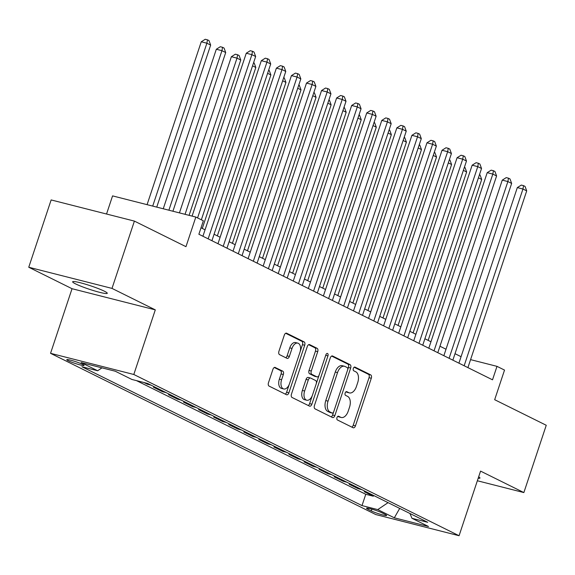 <?xml version="1.0" encoding="UTF-8"?>
<svg xmlns="http://www.w3.org/2000/svg" width="575" height="575" viewBox="0 0 575 575"><rect width="100%" height="100%" fill="white"/><g stroke="black" fill="none" stroke-linecap="round" stroke-linejoin="round"><path stroke-width="0.86" d="M336.986 417.587A1.962 1.136 104.3 0 0 337.403 419.951L353.107 427.735A2.796 1.624 104.3 0 0 353.302 427.807A2.796 1.624 104.3 0 0 355.465 425.831L371.292 378.264A2.796 1.624 104.3 0 0 370.688 374.886L354.983 367.102A1.962 1.136 104.3 0 0 354.854 367.051A1.962 1.136 104.3 0 0 353.338 368.438A1.962 1.136 104.3 0 0 353.754 370.796L355.788 371.809A8.956 5.204 104.3 0 1 357.707 382.605L356.385 386.573A8.956 5.204 104.3 0 1 349.449 392.912A8.956 5.204 104.3 0 1 348.845 392.682L346.811 391.676A1.962 1.136 104.3 0 0 346.675 391.625A1.962 1.136 104.3 0 0 345.158 393.012A1.962 1.136 104.3 0 0 345.582 395.377L347.609 396.383A8.956 5.204 104.3 0 1 349.528 407.186L348.213 411.147A8.956 5.204 104.3 0 1 341.277 417.486A8.956 5.204 104.3 0 1 340.666 417.263L338.632 416.25A1.962 1.136 104.3 0 0 338.502 416.207A1.962 1.136 104.3 0 0 336.986 417.587M75.555 283.87A18.249 1.84 -161.6 0 0 94.71 290.957A18.249 1.84 -161.6 0 0 107.273 293.293A18.249 1.84 -161.6 0 0 104.355 291.194A18.249 1.84 -161.6 0 0 85.193 284.107A18.249 1.84 -161.6 0 0 72.637 281.772A18.249 1.84 -161.6 0 0 75.555 283.87M478.192 478.256A18.249 1.84 -161.6 0 0 479.974 478.055A18.249 1.84 -161.6 0 0 478.666 476.819M68.224 360.726A9.128 0.92 -161.6 0 0 77.797 364.262A9.128 0.92 -161.6 0 0 84.079 365.434A9.128 0.92 -161.6 0 0 82.62 364.385A9.128 0.92 -161.6 0 0 73.039 360.841A9.128 0.92 -161.6 0 0 66.765 359.67A9.128 0.92 -161.6 0 0 68.224 360.726M275.274 367.454A2.796 1.624 104.3 0 0 275.087 367.382A2.796 1.624 104.3 0 0 272.917 369.358L268.482 382.706A2.796 1.624 104.3 0 0 269.078 386.084L286.522 394.73A2.796 1.624 104.3 0 0 286.709 394.795A2.796 1.624 104.3 0 0 288.88 392.818L304.7 345.252A2.796 1.624 104.3 0 0 304.103 341.873L286.659 333.227A2.796 1.624 104.3 0 0 286.472 333.155A2.796 1.624 104.3 0 0 284.302 335.139L278.94 351.26A2.796 1.624 104.3 0 0 279.543 354.631L287.004 358.333A2.796 1.624 104.3 0 0 287.191 358.405A2.796 1.624 104.3 0 0 289.362 356.421L292.021 348.428A7.489 4.348 104.3 0 1 297.821 343.131A7.489 4.348 104.3 0 1 299.927 352.353L289.512 383.669A7.489 4.348 104.3 0 1 283.712 388.966A7.489 4.348 104.3 0 1 281.606 379.744L283.338 374.526A2.796 1.624 104.3 0 0 282.742 371.148L274.886 367.353M477.358 480.757L523.861 492.574L546.25 425.27L494.673 399.704L504.527 370.084L496.994 366.354L492.516 379.816L198.878 234.248L203.356 220.786L195.823 217.055L112.571 195.888L106.54 214.015M112.003 288.406L28.75 267.246L72.04 288.707L155.3 309.868L112.003 288.406L134.399 221.102L185.969 246.668L195.823 217.055M155.3 309.868L133.803 374.483L459.073 535.727L375.813 514.567L50.55 353.323L133.803 374.483M523.861 492.574L480.563 471.112L459.073 535.727M314.446 405.497A2.796 1.624 104.3 0 0 315.05 408.868L332.487 417.515A2.796 1.624 104.3 0 0 332.681 417.587A2.796 1.624 104.3 0 0 334.844 415.61L350.671 368.036A2.796 1.624 104.3 0 0 350.074 364.665L332.63 356.018A2.796 1.624 104.3 0 0 332.443 355.947A2.796 1.624 104.3 0 0 330.273 357.923L314.446 405.497M309.508 406.122L292.064 397.476A2.796 1.624 104.3 0 1 291.467 394.098L307.287 346.531A2.796 1.624 104.3 0 1 309.458 344.554A2.796 1.624 104.3 0 1 309.645 344.619L317.113 348.321A2.796 1.624 104.3 0 1 317.709 351.699L311.291 370.99A2.796 1.624 104.3 0 0 311.887 374.368L316.839 376.819A2.796 1.624 104.3 0 0 317.033 376.891A2.796 1.624 104.3 0 0 319.197 374.907L325.881 354.825A1.962 1.136 104.3 0 1 327.398 353.438A1.962 1.136 104.3 0 1 327.951 355.853L311.866 404.211A2.796 1.624 104.3 0 1 309.695 406.194A2.796 1.624 104.3 0 1 309.508 406.122M28.75 267.246L51.139 199.935L134.399 221.102M143.987 382.533L147.423 384.229L147.674 383.482M157.076 388.139L153.446 387.219L162.481 391.697L162.732 390.942M172.133 395.607L168.504 394.68L177.538 399.165L177.79 398.41M187.191 403.068L183.562 402.148L192.596 406.626L192.848 405.878M202.249 410.536L198.619 409.616L207.661 414.093L207.906 413.339M217.307 418.003L213.684 417.076L222.719 421.554L222.963 420.807M232.365 425.464L228.742 424.544L237.777 429.022L238.028 428.267M247.43 432.932L243.8 432.012L252.835 436.49L253.086 435.735M262.488 440.393L258.858 439.473L267.893 443.95L268.144 443.203M277.545 447.86L273.916 446.94L282.95 451.418L283.202 450.663M292.603 455.328L288.973 454.401L298.008 458.886L298.26 458.131M307.661 462.789L304.031 461.869L313.066 466.347L313.317 465.592M322.719 470.257L319.089 469.337L328.124 473.814L328.375 473.06M337.777 477.724L334.154 476.797L343.189 481.275L343.433 480.527M352.834 485.185L349.212 484.265L358.247 488.743L361.869 489.663M358.498 487.988L358.247 488.743M385.228 514.445L381.915 512.807A8.841 0.891 -161.6 0 0 372.636 509.371A8.841 0.891 -161.6 0 0 366.548 508.243A8.841 0.891 -161.6 0 0 367.964 509.263L371.277 510.902A8.841 0.891 -161.6 0 0 380.557 514.337A8.841 0.891 -161.6 0 0 386.637 515.466A8.841 0.891 -161.6 0 0 385.228 514.445M101.976 367.849L97.664 370.753L81.916 366.749L362.006 505.598L377.753 509.601L388.067 502.651M97.664 370.753L81.097 362.545L115.302 371.234L131.869 379.45L147.617 383.453L427.707 522.301L411.959 518.298L428.519 526.506L394.321 517.816L377.753 509.601M346.811 482.202L343.189 481.275M331.753 474.734L328.124 473.814M316.696 467.267L313.066 466.347M301.638 459.806L298.008 458.886M286.58 452.338L282.95 451.418M271.522 444.878L267.893 443.95M256.464 437.41L252.835 436.49M241.399 429.942L237.777 429.022M226.342 422.481L222.719 421.554M211.284 415.013L207.661 414.093M196.226 407.553L192.596 406.626M181.168 400.085L177.538 399.165M166.11 392.617L162.481 391.697M151.053 385.157L147.423 384.229M136.455 380.614L365.765 494.292L373.304 496.211L364.27 491.726L367.892 492.653M72.04 288.707L50.55 353.323M461.064 356.694L455.012 353.69M446.006 349.226L439.954 346.229M430.948 341.766L424.889 338.761M415.89 334.298L409.831 331.293M400.832 326.837L394.773 323.833M385.775 319.369L379.716 316.365M370.717 311.902L364.658 308.904M355.659 304.441L349.6 301.437M340.594 296.973L334.542 293.969M325.536 289.512L319.484 286.508M310.478 282.045L304.427 279.04M295.421 274.577L289.362 271.58M280.363 267.116L274.304 264.112M265.305 259.648L259.246 256.644M250.247 252.181L244.188 249.183M235.189 244.72L229.13 241.716M220.124 237.252L214.072 234.248M205.067 229.792L201.027 227.786M496.994 366.354L470.573 359.634M373.556 495.456L373.304 496.211M365.765 494.292L362.006 505.598M409.968 513.511L411.959 518.298M399.697 508.415L394.321 517.816M337.791 416.379L338.416 416.688A8.956 5.204 104.3 0 0 339.02 416.911L341.277 417.486M349.449 392.912L347.199 392.337A8.956 5.204 104.3 0 1 346.596 392.114L345.97 391.805M351.85 427.117A2.796 1.624 104.3 0 0 353.215 425.256L369.042 377.689A2.796 1.624 104.3 0 0 368.438 374.311L354.143 367.224M347.746 369.495L348.421 367.468A2.796 1.624 104.3 0 0 347.825 364.09L331.638 356.069M331.236 416.897A2.796 1.624 104.3 0 0 332.594 415.035L333.586 412.067M332.091 413.008A1.962 1.136 104.3 0 0 332.228 413.058A1.962 1.136 104.3 0 0 333.744 411.671L347.631 369.919A1.962 1.136 104.3 0 0 347.214 367.554L345.072 366.498A8.956 5.204 104.3 0 0 344.468 366.268A8.956 5.204 104.3 0 0 337.525 372.607L328.037 401.149A8.956 5.204 104.3 0 0 329.949 411.952L332.091 413.008L329.842 412.44A1.962 1.136 104.3 0 0 329.978 412.491A1.962 1.136 104.3 0 0 330.115 412.505M344.468 366.268L342.218 365.7A8.956 5.204 104.3 0 0 335.275 372.032L337.525 372.607M329.842 412.44L327.7 411.377A8.956 5.204 104.3 0 1 325.781 400.574L335.275 372.032M308.653 344.677L314.863 347.753L317.113 348.321M314.978 376.345A2.796 1.624 104.3 0 1 314.784 376.316A2.796 1.624 104.3 0 1 314.59 376.251L309.637 373.793A2.796 1.624 104.3 0 1 309.041 370.415L315.459 351.124A2.796 1.624 104.3 0 0 314.863 347.753M319.01 375.389L316.351 383.396M312.247 395.722L309.609 403.643L311.866 404.211M304.635 391.007A7.489 4.348 104.3 0 0 306.741 400.229A7.489 4.348 104.3 0 0 312.541 394.932L316.207 383.892A2.796 1.624 104.3 0 0 315.61 380.521L310.658 378.062A2.796 1.624 104.3 0 0 310.471 377.998A2.796 1.624 104.3 0 0 308.301 379.974L304.635 391.007L302.385 390.439A7.489 4.348 104.3 0 0 304.491 399.654L306.741 400.229M308.408 377.495A2.796 1.624 104.3 0 0 308.222 377.423A2.796 1.624 104.3 0 0 306.051 379.399L308.301 379.974M302.385 390.439L306.051 379.399M308.25 405.497A2.796 1.624 104.3 0 0 309.609 403.643M283.712 388.966L281.463 388.391A7.489 4.348 104.3 0 1 279.357 379.177L281.089 373.951A2.796 1.624 104.3 0 0 280.492 370.58L274.282 367.504M297.821 343.131L295.572 342.563A7.489 4.348 104.3 0 0 289.771 347.861L292.021 348.428M285.746 357.715A2.796 1.624 104.3 0 0 287.112 355.853L289.771 347.861M300.172 351.533L302.45 344.677A2.796 1.624 104.3 0 0 301.853 341.306L285.667 333.277M285.265 394.105A2.796 1.624 104.3 0 0 286.63 392.243L289.218 384.459M428.167 340.386L481.706 179.45L478.429 177.826M479.478 174.671L480.053 174.958L481.706 179.45M464.154 365.757L522.948 189.024L526.707 190.886L467.921 367.619M458.915 363.156L517.32 187.594L522.948 189.024L523.552 185.653L525.054 186.401L526.707 190.886M517.32 187.594L521.302 185.078L523.552 185.653M413.109 332.918L466.648 171.982L463.371 170.358M464.42 167.21L464.995 167.498L466.648 171.982M398.051 325.457L451.591 164.515L448.313 162.89M449.363 159.742L449.938 160.03L451.591 164.515M382.993 317.989L436.533 157.054L433.255 155.43M434.305 152.282L434.88 152.562L436.533 157.054M367.935 310.529L421.475 149.586L418.198 147.962M419.24 144.814L419.822 145.101L421.475 149.586M449.097 358.29L507.883 181.556L511.649 183.425L452.863 360.158M443.857 355.695L502.262 180.126L507.883 181.556L508.494 178.185L509.996 178.933L511.649 183.425M502.262 180.126L506.244 177.618L508.494 178.185M434.039 350.822L492.825 174.088L496.592 175.957L437.798 352.691M428.799 348.227L487.205 172.665L492.825 174.088L493.436 170.725L494.938 171.472L496.592 175.957M487.205 172.665L491.187 170.15L493.436 170.725M418.981 343.361L477.768 166.628L481.534 168.497L422.74 345.223M413.741 340.759L472.147 165.197L477.768 166.628L478.371 163.257L479.881 164.004L481.534 168.497M472.147 165.197L476.122 162.689L478.371 163.257M403.916 335.893L462.71 159.16L466.476 161.029L407.682 337.762M398.683 333.299L457.082 157.73L462.71 159.16L463.313 155.796L464.823 156.537L466.476 161.029M457.082 157.73L461.064 155.221L463.313 155.796M352.877 303.061L406.41 142.126L403.14 140.501M404.182 137.346L404.757 137.633L406.41 142.126M388.858 328.426L447.652 151.699L451.418 153.561L392.624 330.294M383.626 325.831L442.024 150.269L447.652 151.699L448.256 148.328L449.765 149.076L451.418 153.561M442.024 150.269L446.006 147.753L448.256 148.328M337.82 295.593L391.352 134.658L388.075 133.033M389.124 129.885L389.699 130.166L391.352 134.658M373.8 320.965L432.594 144.232L436.36 146.1L377.567 322.834M368.568 318.37L426.966 142.801L432.594 144.232L433.198 140.861L434.707 141.608L436.36 146.1M426.966 142.801L430.948 140.293L433.198 140.861M322.762 288.132L376.294 127.19L373.017 125.566M374.066 122.417L374.641 122.705L376.294 127.19M358.743 313.497L417.536 136.764L421.295 138.632L362.509 315.366M353.503 310.902L411.908 135.333L417.536 136.764L418.14 133.4L419.649 134.147L421.295 138.632M411.908 135.333L415.89 132.825L418.14 133.4M307.697 280.665L361.237 119.729L357.959 118.105M359.008 114.95L359.583 115.237L361.237 119.729M343.685 306.037L402.478 129.303L406.238 131.165L347.451 307.898M338.445 303.435L396.851 127.873L402.478 129.303L403.082 125.932L404.584 126.68L406.238 131.165M396.851 127.873L400.832 125.357L403.082 125.932M292.639 273.204L346.179 112.262L342.901 110.637M343.951 107.489L344.526 107.777L346.179 112.262M328.627 298.569L387.413 121.835L391.18 123.704L332.393 300.438M323.387 295.974L381.793 120.405L387.413 121.835L388.024 118.464L389.527 119.212L391.18 123.704M381.793 120.405L385.775 117.897L388.024 118.464M277.581 265.736L331.121 104.801L327.843 103.177M328.893 100.021L329.468 100.309L331.121 104.801M313.569 291.101L372.356 114.375L376.122 116.236L317.335 292.97M308.329 288.506L366.735 112.944L372.356 114.375L372.967 111.004L374.469 111.751L376.122 116.236M366.735 112.944L370.717 110.429L372.967 111.004M262.523 258.268L316.063 97.333L312.786 95.709M313.835 92.561L314.41 92.841L316.063 97.333M298.511 283.64L357.298 106.907L361.064 108.776L302.27 285.502M293.272 281.046L351.677 105.477L357.298 106.907L357.909 103.536L359.411 104.283L361.064 108.776M351.677 105.477L355.652 102.968L357.909 103.536M247.466 250.808L301.005 89.865L297.728 88.241M298.77 85.093L299.352 85.38L301.005 89.865M283.446 276.173L342.24 99.439L346.006 101.308L287.213 278.041M278.214 273.578L336.612 98.009L342.24 99.439L342.844 96.075L344.353 96.816L346.006 101.308M336.612 98.009L340.594 95.5L342.844 96.075M268.388 268.712L327.182 91.978L330.948 93.84L272.155 270.573M263.156 266.11L321.554 90.548L327.182 91.978L327.786 88.608L329.295 89.355L330.948 93.84M321.554 90.548L325.536 88.032L327.786 88.608M253.331 261.244L312.124 84.511L315.891 86.379L257.097 263.113M248.098 258.649L306.497 83.08L312.124 84.511L312.728 81.14L314.238 81.887L315.891 86.379M306.497 83.08L310.478 80.572L312.728 81.14M232.408 243.34L285.94 82.405L282.67 80.78M283.712 77.625L284.294 77.913L285.94 82.405M217.35 235.872L270.882 74.937L267.605 73.312M268.654 70.164L269.229 70.452L270.882 74.937M202.292 228.412L255.825 67.469L252.547 65.845M253.597 62.697L254.172 62.984L255.825 67.469M238.273 253.776L297.067 77.043L300.833 78.912L242.039 255.645M233.033 251.182L291.439 75.62L297.067 77.043L297.67 73.679L299.18 74.427L300.833 78.912M291.439 75.62L295.421 73.104L297.67 73.679M189.096 215.345L240.767 60.008L237.001 58.14L231.38 56.709L179.429 212.887M231.38 56.709L235.362 54.201L237.612 54.769L237.001 58.14L185.049 214.317M237.612 54.769L239.114 55.516L240.767 60.008M223.215 246.316L282.009 69.582L285.768 71.451L226.981 248.177M217.975 243.714L276.381 68.152L282.009 69.582L282.613 66.211L284.115 66.959L285.768 71.451M276.381 68.152L280.363 65.643L282.613 66.211M172.917 211.233L225.709 52.541L221.943 50.679L216.322 49.249L163.25 208.775M216.322 49.249L220.297 46.733L222.554 47.308L221.943 50.679L168.877 210.206M222.554 47.308L224.056 48.056L225.709 52.541M208.157 238.848L266.951 62.114L270.71 63.983L211.923 240.717M202.917 236.253L261.323 60.684L266.951 62.114L267.555 58.743L269.057 59.491L270.71 63.983M261.323 60.684L265.305 58.176L267.555 58.743M156.745 207.122L210.651 45.08L206.885 43.211L201.257 41.781L147.078 204.664M201.257 41.781L205.239 39.273L207.489 39.84L206.885 43.211L152.706 206.094M207.489 39.84L208.998 40.588L210.651 45.08M197.577 217.925L251.886 54.654L255.652 56.515L201.343 219.787M192.079 216.099L246.265 53.223L251.886 54.654L252.497 51.283L253.999 52.03L255.652 56.515M246.265 53.223L250.247 50.708L252.497 51.283M371.86 509.148L371.277 510.902M368.287 508.271L367.964 509.263M338.416 416.688L340.666 417.263M346.596 392.114L348.845 392.682M368.438 374.311L370.688 374.886M369.042 377.689L371.292 378.264M353.215 425.256L355.465 425.831M332.242 355.918L332.63 356.018M347.825 364.09L350.074 364.665M348.421 367.468L350.671 368.036M332.594 415.035L334.844 415.61M325.781 400.574L328.037 401.149M327.7 411.377L329.949 411.952M309.257 344.526L309.645 344.619M315.459 351.124L317.709 351.699M309.041 370.415L311.291 370.99M309.637 373.793L311.887 374.368M314.59 376.251L316.839 376.819M325.73 355.285L327.951 355.853M280.492 370.58L282.742 371.148M281.089 373.951L283.338 374.526M279.357 379.177L281.606 379.744M287.112 355.853L289.362 356.421M286.271 333.126L286.659 333.227M301.853 341.306L304.103 341.873M302.45 344.677L304.7 345.252M286.63 392.243L288.88 392.818M329.978 412.491L332.228 413.058M314.784 376.316L317.033 376.891M308.222 377.423L310.471 377.998"/></g></svg>
